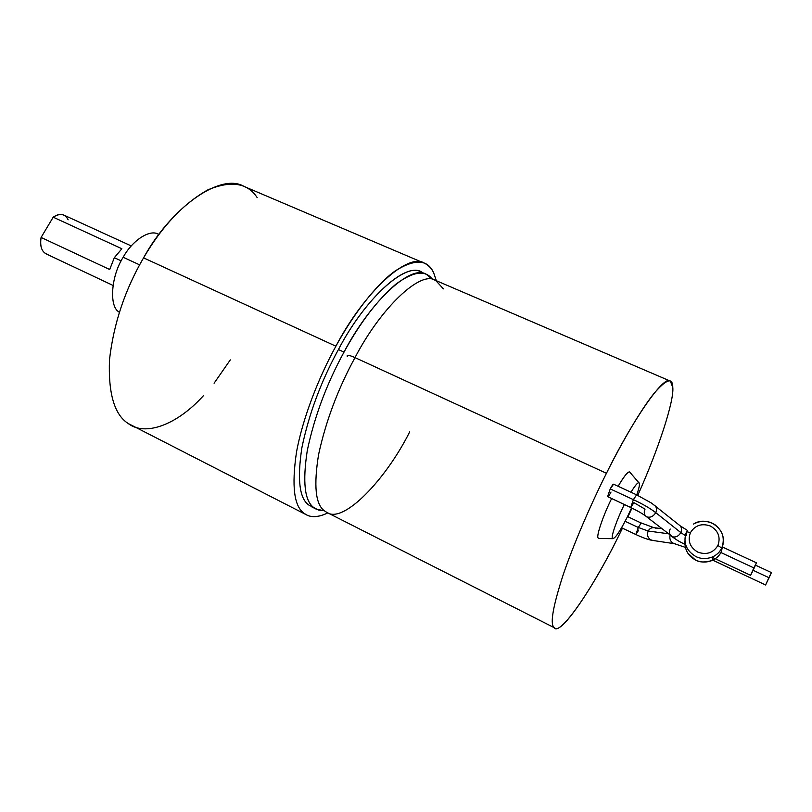 <?xml version="1.0" encoding="UTF-8"?>
<svg xmlns="http://www.w3.org/2000/svg" width="812" height="812" viewBox="0 0 812 812"><rect width="100%" height="100%" fill="white"/><g stroke="black" fill="none" stroke-linecap="round" stroke-linejoin="round"><path stroke-width="1.22" d="M723.035 544.233L721.31 551.754L721.777 548.09C720.051 551.825 717.006 554.748 712.642 556.88C706.663 559.163 701.101 559.082 695.975 556.616C685.917 550.536 682.77 542.223 686.526 531.677L686.546 535.534L686.526 531.677L690.413 532.672C695.082 525.262 701.741 523.05 710.409 526.024C718.295 530.683 720.792 537.158 717.92 545.471L721.777 548.09L717.92 545.471C720.792 537.158 718.295 530.683 710.409 526.024C701.741 523.05 695.082 525.262 690.413 532.672C687.49 540.904 689.956 547.389 697.802 552.13C706.511 555.164 713.22 552.952 717.92 545.471C713.22 552.952 706.511 555.164 697.802 552.13C689.956 547.389 687.49 540.904 690.413 532.672L686.526 531.677C682.77 542.223 685.917 550.536 695.975 556.616C701.101 559.082 706.663 559.163 712.642 556.88C717.006 554.748 720.051 551.825 721.777 548.09L721.31 551.754L723.035 544.233M684.861 541.553C684.79 550.181 688.454 556.382 695.864 560.158C700.929 562.594 706.41 562.675 712.307 560.422C716.61 558.321 719.615 555.438 721.31 551.754C719.615 555.438 716.61 558.321 712.307 560.422C706.41 562.675 700.929 562.594 695.864 560.158C688.454 556.382 684.79 550.181 684.861 541.553M638.76 529.992L635.826 534.499L638.313 527.475L625.138 521.284L638.313 527.475L641.236 522.979L638.313 527.475L648.179 531.018C649.59 528.419 651.742 527.323 654.614 527.749L656.086 528.348M661.78 528.673L654.614 527.749C651.742 527.323 649.59 528.419 648.179 531.018L668.256 533.748L648.179 531.018C646.829 534.641 647.6 537.554 650.503 539.736L653 540.487L650.503 539.736C647.6 537.554 646.829 534.641 648.179 531.018L638.313 527.475L635.826 534.499L621.586 527.77M627.534 516.554L641.307 523.111M753.181 570.318L768.883 577.657L771.4 572.572L765.594 584.985L768.883 577.657L753.181 570.318M646.352 516.574L672.549 536.823C675.949 537.524 678.71 536.113 680.832 532.591L685.176 535.494L680.832 532.591C678.71 536.113 675.949 537.524 672.549 536.823L670.895 535.829C669.23 533.88 668.997 531.606 670.194 529.008M611.01 492.031C609.162 495.594 608.015 497.117 607.579 496.599L610.248 488.915L633.39 499.644C642.81 504.09 650.25 508.413 655.731 512.636C656.938 510.027 656.746 507.733 655.132 505.785L654.482 505.257L655.132 505.785C656.746 507.733 656.938 510.027 655.731 512.636L680.832 532.591L655.731 512.636C650.25 508.413 642.81 504.09 633.39 499.644L630.701 507.49L633.39 499.644L610.248 488.915L607.579 496.599L630.701 507.49C637.45 510.758 642.444 513.61 645.672 516.046L647.326 517.031C650.747 517.711 653.548 516.239 655.731 512.636C653.548 516.239 650.747 517.711 647.326 517.031L645.672 516.046C644.017 514.087 643.804 511.783 645.032 509.134L633.928 502.669L630.701 507.49M753.211 570.237L750.603 575.322L753.841 567.903L720.914 552.536L753.841 567.903L756.449 562.828L753.211 570.237M158.929 234.495L158.299 234.211C149.55 228.872 132.072 240.839 123.18 257.262L139.623 264.854L123.18 257.262C111.193 275.745 108.97 305.901 118.643 311.767L119.293 312.305M47.522 254.339C41.909 252.481 39.768 246.848 41.087 237.439L109.701 269.513L114.319 257.688L121.181 260.865L114.319 257.688L109.701 269.513L41.087 237.439C39.788 245.6 41.402 251.04 45.908 253.77L113 285.428M424.737 263.362L244.118 186.476C220.702 172.174 170.956 207.618 143.562 257.861L335.894 346.206C363.888 292.614 407.908 251.578 424.737 263.362C428.685 265.331 431.69 268.569 433.76 273.076L436.369 280.739M425.661 274.08L421.286 272.203C405.564 261.17 364.456 299.638 338.431 349.546L344.004 352.114C370.049 302.115 410.994 263.494 426.523 274.446L432.339 279.298C425.569 269.675 413.359 271.34 395.708 284.291C377.235 300.237 360 322.851 344.004 352.114C326.698 383.772 314.457 416.566 307.291 450.487C302.46 481.902 304.612 500.913 313.736 507.52L318.405 510.048L324.079 510.728L316.172 509.124L313.736 507.52C304.612 500.913 302.46 481.902 307.291 450.487C314.457 416.566 326.698 383.772 344.004 352.114L338.431 349.546C321.126 381.153 308.936 413.907 301.861 447.818C297.141 479.222 299.395 498.263 308.631 504.932L313.879 507.632M347.445 356.691L347.11 356.113C347.018 354.742 349.647 355.23 354.996 357.605C380.676 308.174 420.717 269.767 435.679 280.434L443.433 288.869M434.156 279.835L435.679 280.434C420.717 269.767 380.676 308.174 354.996 357.605L606.452 473.284C632.69 419.763 664.46 373.997 670.387 381.132L672.803 387.588C674.173 400.752 658.837 448.447 637.755 495.371C658.837 448.447 674.173 400.752 672.803 387.588C672.752 376.849 666.327 378.991 653.538 394.023C640.566 410.283 622.012 442.114 606.452 473.284C590.882 504.282 573.505 544.253 563.132 574.947C553.205 605.701 550.069 623.058 553.703 627.026C558.412 639.541 594.749 585.807 620.672 531.799L622.449 528.186L620.672 531.799C596.17 582.681 561.549 635.339 554.728 627.94L553.703 627.026C550.069 623.058 553.205 605.701 563.132 574.947C573.505 544.253 590.882 504.282 606.452 473.284L354.996 357.605C337.965 388.867 325.825 421.215 318.568 454.629C313.605 485.566 315.503 504.262 324.272 510.728L326.668 512.311L324.272 510.728C315.503 504.262 313.605 485.566 318.568 454.629C325.825 421.215 337.965 388.867 354.996 357.605C349.647 355.23 347.018 354.742 347.11 356.113M631.99 508.109L627.95 516.747L631.99 508.109M630.985 492.234C634.994 485.637 637.623 482.47 638.851 482.724L639.389 483.607C639.673 485.18 638.79 488.946 636.76 494.904C638.79 488.946 639.673 485.18 639.389 483.607C638.953 481.019 636.151 483.901 630.985 492.234M631.563 507.906L627.25 517.132L631.563 507.906M630.193 472.604L629.604 471.924C627.737 471.62 623.91 476.4 618.125 486.297C625.037 474.655 629.056 470.087 630.193 472.604M687.256 530.317L680.172 525.831C681.786 527.77 682.009 530.023 680.832 532.591C682.009 530.023 681.786 527.77 680.172 525.831L651.468 503.054L636.608 494.833L633.39 499.644L636.608 494.833L613.567 484.185L610.248 488.915C612.126 485.322 613.263 483.81 613.679 484.368M599.459 538.508L598.038 537.899C596.241 535.9 603.417 514.849 611.619 498.598C603.417 514.849 596.241 535.9 598.038 537.899L599.459 538.508M624.357 504.536C617.445 518.147 610.959 536.468 612.36 538.173C614.237 539.878 619.201 532.865 627.25 517.132C620.033 531.383 615.161 538.559 612.644 538.671L612.36 538.173C610.959 536.468 617.445 518.147 624.357 504.536M409.684 431.903C385.771 479.719 343.1 524.42 326.668 512.311L554.728 627.94M230.303 359.889L214.094 383.223M203.284 395.85C176.336 425.61 144.658 436.328 128.215 423.519C114.431 414.759 108.189 393.526 109.488 359.828C113.619 323.744 124.967 289.752 143.562 257.861C162.126 226.122 183.563 203.447 207.882 189.856C231.105 180.264 247.548 182.862 257.201 197.641M308.631 504.932C299.395 498.263 297.141 479.222 301.861 447.818C308.936 413.907 321.126 381.153 338.431 349.546C365.745 296.948 408.943 258.734 423.367 273.4M433.76 273.076C427.914 259.353 415.155 258.571 395.495 270.731C376.108 284.393 352.926 314.894 335.894 346.206C318.73 377.275 302.48 418.83 296.481 452.284C291.518 486.053 294.056 506.394 304.104 513.316C309.778 517.853 317.695 517.721 327.845 512.91C319.075 517.122 311.96 517.772 306.479 514.838L304.104 513.316C294.056 506.394 291.518 486.053 296.481 452.284C302.48 418.83 318.73 377.275 335.894 346.206L143.562 257.861C124.967 289.752 113.619 323.744 109.488 359.828C108.189 393.526 114.431 414.759 128.215 423.519L306.479 514.838M131.27 245.934L63.965 215.139C60.626 213.779 57.043 214.469 53.206 217.19L41.087 237.439L53.206 217.19L121.871 248.746L114.319 257.688L121.871 248.746L53.206 217.19C60.078 212.896 65.041 213.769 68.127 219.798M118.643 311.767C108.97 305.901 111.193 275.745 123.18 257.262C132.285 240.372 150.342 228.487 158.908 234.516M675.269 543.837L672.915 543.086C670.316 541.31 669.372 538.681 670.083 535.189C669.372 538.681 670.316 541.31 672.915 543.086L675.269 543.837M768.111 579.89L771.37 572.673L768.111 579.89M687.744 553.084L695.407 559.996C699.426 562.452 705.049 562.594 712.307 560.422L712.642 556.88C716.813 554.911 719.848 551.937 721.756 547.968C725.278 538.853 722.944 531.038 714.743 524.522C706.623 520.248 699.528 520.106 693.468 524.095C699.893 520.715 706.115 520.401 712.134 523.151C722.244 529.109 725.461 537.422 721.777 548.09M641.236 522.979L653.69 527.607M771.4 572.572L755.536 565.182M684.831 544.395C679.959 541.645 680.385 542.548 671.524 536.316M750.603 575.322L711.921 557.184M316.172 509.124L311.087 506.536M670.012 380.97L435.679 280.434M638.851 482.724L629.604 471.924M598.414 538.498L612.644 538.671M722.771 547.166L756.449 562.828M712.804 560.189L765.594 584.985M635.826 534.499C642.465 537.615 647.814 539.554 651.894 540.315L674.346 543.685L685.277 547.339"/></g></svg>
